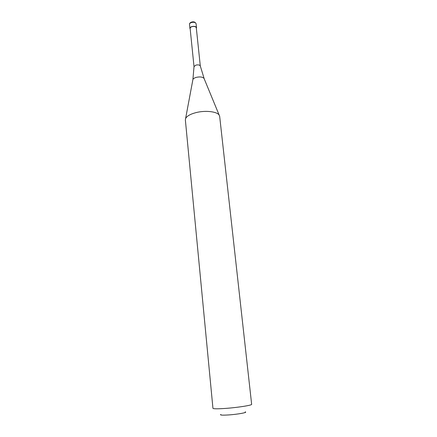 <?xml version="1.0" encoding="UTF-8"?>
<svg xmlns="http://www.w3.org/2000/svg" width="437" height="437" viewBox="0 0 437 437"><rect width="100%" height="100%" fill="white"/><g stroke="black" fill="none" stroke-linecap="round" stroke-linejoin="round"><path stroke-width="0.66" d="M196.36 28.372L196.503 27.744C195.945 26.439 194.405 26.045 191.887 26.57C190.57 27.023 189.915 27.64 189.92 28.421L190.188 29.006M200.304 66.025L196.295 27.766C195.771 26.542 194.328 26.176 191.974 26.668C190.734 27.089 190.117 27.668 190.122 28.405L194.023 66.675M200.31 66.042L200.288 65.932C199.66 64.916 198.201 64.638 195.923 65.102L194.023 66.582L192.903 79.545C193.318 78.627 194.443 77.901 196.273 77.36C199.982 76.573 202.566 76.917 204.035 78.398L219.172 115.106C217.025 111.495 205.084 110.179 195.754 112.675C190.155 114.188 186.774 116.155 185.594 118.574L185.364 119.957L212.95 408.322C213.382 408.928 217.566 408.961 225.497 408.415C237.744 407.546 252.302 405.236 251.646 404.323L219.674 116.411L219.172 115.106M245.184 411.9C248.238 412.402 237.903 414.331 228.66 414.937C222.22 415.325 219.609 415.155 220.822 414.418M189.505 24.374C189.511 23.347 190.182 22.587 191.515 22.096C193.689 21.451 195.213 21.981 196.076 23.696C195.519 22.374 193.984 21.976 191.472 22.506C190.155 22.959 189.5 23.582 189.505 24.374L189.92 28.421M204.226 78.857L200.288 65.932M192.81 80.037L185.594 118.574M196.076 23.696L196.503 27.744"/></g></svg>
